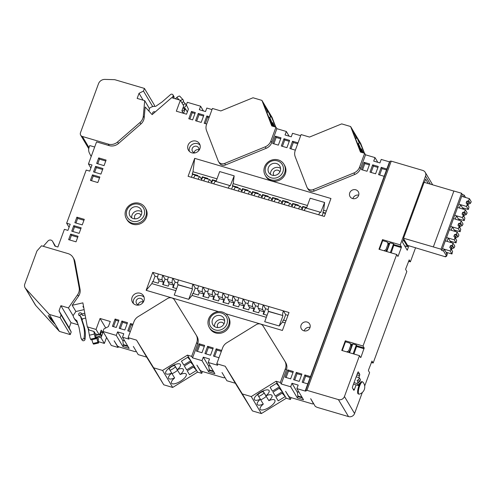 <?xml version="1.0" encoding="UTF-8"?>
<svg xmlns="http://www.w3.org/2000/svg" width="496" height="496" viewBox="0 0 496 496"><rect width="100%" height="100%" fill="white"/><g stroke="black" fill="none" stroke-linecap="round" stroke-linejoin="round"><path stroke-width="0.74" d="M462.904 207.892A4.799 1.283 106.4 0 0 462.917 209.058M462.898 208.884L463.655 209.107M463.283 208.01L462.954 208.897M458.812 219.021A4.799 1.283 106.4 0 0 458.825 220.181M458.806 220.007L459.563 220.23M459.191 219.133L458.862 220.019M454.72 230.144A4.799 1.283 106.4 0 0 454.733 231.303M454.714 231.13L455.471 231.353M455.099 230.256L454.77 231.142M450.622 241.267A4.799 1.283 106.4 0 0 450.641 242.426M450.622 242.253L451.379 242.476M451.007 241.378L450.678 242.271M446.53 252.39A4.799 1.283 106.4 0 0 446.983 254.38A4.799 1.283 106.4 0 0 447.187 254.38L446.611 256.234A2.561 0.595 -159.8 0 0 446.574 256.048L443.548 250.97L444.211 249.172L450.145 250.951L451.949 253.983L446.04 252.241L444.236 249.215M446.53 253.375L447.287 253.599L446.574 256.048M446.915 252.501L446.586 253.394M470.518 202.759L470.22 203.565L469.371 202.132L467.728 202.796A2.238 0.595 -73.6 0 1 467.443 203.738A2.238 0.595 -73.6 0 1 467.257 204.197M467.672 205.158L468.1 205.58A2.238 0.595 106.4 0 1 467.883 205.635A2.238 0.595 106.4 0 1 467.666 204.848L467.319 204.271L466.519 206.46L458.806 204.16L457.591 207.458L459.37 207.979L460.579 204.681M466.37 203.23A2.238 0.595 -73.6 0 1 466.996 201.568L468.931 201.401L468.59 200.824L466.798 201.24L466.153 202.988L467.319 204.271M469.371 202.132A2.238 0.595 106.4 0 0 469.148 201.345A2.238 0.595 106.4 0 0 468.931 201.401M466.426 213.881L466.128 214.687L465.273 213.255L463.636 213.919A2.238 0.595 -73.6 0 1 463.351 214.861A2.238 0.595 -73.6 0 1 463.165 215.32M463.574 216.281L464.008 216.702A2.238 0.595 106.4 0 1 463.791 216.764A2.238 0.595 106.4 0 1 463.574 215.971L463.227 215.394L462.421 217.583L454.714 215.283L453.499 218.581L455.272 219.102L456.487 215.803M462.278 214.353A2.238 0.595 -73.6 0 1 462.904 212.691L464.839 212.524L464.498 211.947L462.706 212.362L462.061 214.111L463.227 215.394M465.273 213.255A2.238 0.595 106.4 0 0 465.056 212.468A2.238 0.595 106.4 0 0 464.839 212.524M462.334 225.004L462.036 225.81L461.181 224.378L459.544 225.041A2.238 0.595 -73.6 0 1 459.259 225.984A2.238 0.595 -73.6 0 1 459.073 226.443M459.482 227.404L459.916 227.825A2.238 0.595 106.4 0 1 459.699 227.887A2.238 0.595 106.4 0 1 459.482 227.094L459.135 226.517L458.329 228.706L450.622 226.405L449.407 229.704L451.18 230.225L452.395 226.926M458.186 225.475A2.238 0.595 -73.6 0 1 458.812 223.814L460.747 223.646L460.406 223.076L458.614 223.485L457.969 225.234L459.135 226.517M461.181 224.378A2.238 0.595 106.4 0 0 460.964 223.591A2.238 0.595 106.4 0 0 460.747 223.646M458.242 236.133L457.944 236.933L457.089 235.507L455.452 236.164A2.238 0.595 -73.6 0 1 455.167 237.107A2.238 0.595 -73.6 0 1 454.975 237.565M455.39 238.526L455.824 238.948A2.238 0.595 106.4 0 1 455.607 239.01A2.238 0.595 106.4 0 1 455.39 238.216L455.043 237.64L454.237 239.828L446.53 237.528L445.315 240.827L447.088 241.347L448.303 238.049M454.094 236.598A2.238 0.595 -73.6 0 1 454.714 234.937L456.655 234.775L456.314 234.199L454.522 234.608L453.877 236.356L455.043 237.64M457.089 235.507A2.238 0.595 106.4 0 0 456.872 234.713A2.238 0.595 106.4 0 0 456.655 234.775M454.144 247.256L453.852 248.056L452.997 246.63L451.354 247.287A2.238 0.595 -73.6 0 1 451.075 248.229A2.238 0.595 -73.6 0 1 450.883 248.694M451.298 249.649L451.732 250.071A2.238 0.595 106.4 0 1 451.515 250.133A2.238 0.595 106.4 0 1 451.292 249.339L450.951 248.763L450.145 250.951M450.002 247.721A2.238 0.595 -73.6 0 1 450.622 246.059L452.563 245.898L452.222 245.322L450.43 245.731L449.785 247.485L450.951 248.763M452.997 246.63A2.238 0.595 106.4 0 0 452.78 245.836A2.238 0.595 106.4 0 0 452.563 245.898M451.54 249.891L452.061 248.471L453.852 248.056M451.732 250.071L452.581 251.503L451.949 253.983M455.824 238.948L456.673 240.38L456.041 242.86L454.237 239.828M455.632 238.768L456.153 237.348L457.944 236.933M459.916 227.825L460.765 229.257L460.133 231.737L458.329 228.706M459.724 227.639L460.245 226.226L462.036 225.81M464.008 216.702L464.864 218.135L464.231 220.615L462.421 217.583M463.816 216.516L464.337 215.103L466.128 214.687M468.1 205.58L468.956 207.012L468.323 209.492L466.519 206.46M467.908 205.394L468.429 203.974L470.22 203.565M452.061 248.471L451.354 247.287M450.622 246.059L450.43 245.731M456.153 237.348L455.452 236.164M454.714 234.937L454.522 234.608M460.245 226.226L459.544 225.041M458.812 223.814L458.614 223.485M464.337 215.103L463.636 213.919M462.904 212.691L462.706 212.362M468.429 203.974L467.728 202.796M466.996 201.568L466.798 201.24M458.843 204.166L462.346 194.537L461.596 193.273L441.025 249.184L441.775 250.449L442.438 248.651L444.211 249.172M442.469 248.663L445.315 240.827M446.561 237.541L449.407 229.704M450.659 226.412L453.499 218.581M454.751 215.289L457.591 207.458M453.524 218.618L455.272 219.102M449.432 229.741L451.18 230.225M445.34 240.864L447.088 241.347M441.775 250.449L443.548 250.97M461.689 196.335L463.462 196.856L464.12 195.058L462.346 194.537M461.708 196.373L463.462 196.856M457.616 207.495L459.37 207.979M459.389 208.016L465.304 209.758L467.108 212.79L466.68 213.956M464.231 220.615L458.316 218.872L456.512 215.841M455.297 219.139L461.212 220.881L463.016 223.913L462.588 225.079M460.133 231.737L454.224 229.995L452.42 226.963M451.205 230.268L457.12 232.004L458.924 235.036L458.49 236.208M456.041 242.86L450.132 241.118L448.328 238.086M447.113 241.391L453.022 243.133L454.832 246.159L454.398 247.33M463.481 196.893L469.396 198.636L471.2 201.667L470.772 202.833M468.323 209.492L462.408 207.75L460.604 204.718M465.583 197.513L464.12 195.058M453.883 191.084L424.117 182.311L403.546 238.223L441.025 249.184M461.596 193.273L453.908 191.01L433.337 246.921M408.902 245.768L407.259 250.238L402.454 242.178L403.769 238.601L403.546 238.223M403.676 238.855L407.557 245.371L445.594 256.86L445.247 256.277A2.561 0.595 -159.8 0 0 446.611 256.234M465.304 209.758L464.498 211.947M272.174 122.989L272.831 122.723A8.637 0.484 -112.3 0 1 273.563 125.432A8.637 0.484 -112.3 0 1 269.942 117.862A8.637 0.484 -112.3 0 1 270.667 120.578A8.637 0.484 -112.3 0 1 266.947 112.766A8.637 0.484 -112.3 0 1 264.126 104.594A8.637 0.484 -112.3 0 1 267.741 112.158A8.637 0.484 -112.3 0 1 267.015 109.449A8.637 0.484 -112.3 0 1 270.636 117.019A8.637 0.484 -112.3 0 1 269.911 114.309A8.637 0.484 -112.3 0 1 272.143 118.618A8.637 0.484 -112.3 0 1 275.54 127.05M269.285 118.135L269.942 117.862M269.061 117.664L270.636 117.019M274.573 126.765A8.637 0.484 -112.3 0 1 272.831 122.723M266.848 112.524L267.741 112.158M263.345 391.561A8.637 3.05 -31.7 0 1 263.271 391.623C261.001 392.094 259.154 393.235 257.715 395.045M260.412 399.224A8.637 3.05 -31.7 0 1 254.398 399.627A8.637 3.05 -31.7 0 1 260.133 392.485A8.637 3.05 -31.7 0 1 269.086 390.538A8.637 3.05 -31.7 0 1 265.968 395.802A8.637 3.05 -31.7 0 1 271.975 395.399A8.637 3.05 -31.7 0 1 268.857 400.656A8.637 3.05 -31.7 0 1 274.871 400.253A8.637 3.05 -31.7 0 1 269.136 407.39A8.637 3.05 -31.7 0 1 260.183 409.336A8.637 3.05 -31.7 0 1 263.308 404.079A8.637 3.05 -31.7 0 1 257.294 404.482A8.637 3.05 -31.7 0 1 260.412 399.224L257.443 394.425M263.308 404.079L260.338 399.28M169.043 368.919C170.475 367.108 172.329 365.967 174.598 365.496A8.637 3.05 -31.7 0 0 174.666 365.434M171.74 373.097A8.637 3.05 -31.7 0 1 165.726 373.5A8.637 3.05 -31.7 0 1 171.461 366.364A8.637 3.05 -31.7 0 1 180.414 364.417A8.637 3.05 -31.7 0 1 177.289 369.675A8.637 3.05 -31.7 0 1 183.303 369.272A8.637 3.05 -31.7 0 1 180.184 374.53A8.637 3.05 -31.7 0 1 186.198 374.127A8.637 3.05 -31.7 0 1 180.463 381.269A8.637 3.05 -31.7 0 1 171.511 383.216A8.637 3.05 -31.7 0 1 174.629 377.952A8.637 3.05 -31.7 0 1 168.621 378.355A8.637 3.05 -31.7 0 1 171.74 373.097L168.77 368.299M174.629 377.952L171.666 373.159M177.289 369.675L174.313 364.858M264.095 392.962A5.599 1.978 -31.7 0 1 258.658 396.385M266.234 396.416A8.637 3.05 -31.7 0 1 260.698 399.863M268.857 400.656L263.271 391.623M265.968 395.802L262.985 390.984M176.626 288.629L172.695 287.469L173.557 285.138L169.124 283.83L167.822 281.641A3.838 1.023 -73.6 0 1 168.417 276.973L172.85 278.281A3.838 1.023 106.4 0 0 172.255 282.949L173.557 285.138M218.488 311.631L146.14 290.315L151.844 283.594L152.594 281.548L158.212 283.204L159.073 280.866L163.506 282.174L162.645 284.512L168.262 286.167L169.124 283.83M151.844 283.594L175.869 290.668M268.46 311.494L268.317 311.252A3.838 1.023 -73.6 0 1 268.913 306.584L283.396 310.849A3.838 1.023 106.4 0 0 282.801 315.518L268.46 311.494L264.703 321.712L279.186 325.977L282.491 322.084L283.241 320.038L285.944 320.838M282.491 322.084L285.194 322.877M267.071 315.276L263.14 314.117L264.002 311.786L259.569 310.477L258.267 308.289A3.838 1.023 -73.6 0 1 258.862 303.62L263.295 304.928A3.838 1.023 106.4 0 0 262.7 309.597L264.002 311.786M178.014 284.847L177.872 284.605A3.838 1.023 -73.6 0 1 178.461 279.936L192.95 284.202A3.838 1.023 106.4 0 0 192.355 288.87L178.014 284.847L174.257 295.064L188.74 299.33L192.045 295.436L192.795 293.39L198.412 295.046L199.268 292.708L203.701 294.016L202.845 296.354L208.463 298.009L209.318 295.672L213.751 296.98L212.896 299.311L218.513 300.967L219.368 298.635L223.801 299.937L222.946 302.275L228.563 303.93L229.419 301.593L233.852 302.901L232.996 305.238L238.607 306.888L239.469 304.556L243.902 305.858L243.046 308.196L248.657 309.851L249.519 307.514L253.952 308.822L253.09 311.159L258.707 312.815L259.569 310.477M192.045 295.436L266.315 317.316M230.063 185.634L215.58 181.369A3.838 1.023 106.4 0 0 213.807 183.886L228.29 188.151A3.838 1.023 -73.6 0 1 230.063 185.634A3.838 1.023 -73.6 0 1 230.268 185.814L234.174 175.838L219.691 171.573L216.039 181.505M197.625 176.08L197.848 175.472L192.231 173.817L192.987 171.777L217.012 178.851M199.919 176.756L195.486 175.448A3.838 1.023 106.4 0 0 193.707 177.965L198.14 179.267A3.838 1.023 -73.6 0 1 199.919 176.756A3.838 1.023 -73.6 0 1 200.124 176.929L201.426 179.118L202.281 176.781L202.573 177.264L207.768 178.796M207.675 179.037L207.898 178.436L202.281 176.781M209.969 179.713L205.53 178.405A3.838 1.023 106.4 0 0 203.757 180.922L208.19 182.23A3.838 1.023 -73.6 0 1 209.969 179.713A3.838 1.023 -73.6 0 1 210.174 179.893L211.476 182.075L212.331 179.738L212.623 180.228L216.126 181.257M216.262 180.897L212.331 179.738M325.581 213.106L322.877 212.313L323.634 210.267L326.331 211.06M237.826 187.922L238.049 187.314L232.432 185.665L233.182 183.619L307.458 205.505M240.114 188.598L235.681 187.29A3.838 1.023 106.4 0 0 233.901 189.807L238.334 191.109A3.838 1.023 -73.6 0 1 240.114 188.598A3.838 1.023 -73.6 0 1 240.318 188.771L241.62 190.96L242.482 188.623L242.773 189.106L247.963 190.638M247.876 190.879L248.099 190.278L242.482 188.623M250.164 191.555L245.731 190.253A3.838 1.023 106.4 0 0 243.951 192.764L248.384 194.072A3.838 1.023 -73.6 0 1 250.164 191.555A3.838 1.023 -73.6 0 1 250.368 191.735L251.67 193.917L252.532 191.586L252.817 192.07L258.013 193.601M257.926 193.843L258.149 193.242L252.532 191.586M260.214 194.519L255.781 193.211A3.838 1.023 106.4 0 0 254.002 195.728L258.435 197.036A3.838 1.023 -73.6 0 1 260.214 194.519A3.838 1.023 -73.6 0 1 260.419 194.692L261.721 196.881L262.582 194.544L262.868 195.033L268.063 196.559M267.976 196.807L268.2 196.199L262.582 194.544M270.264 197.476L265.831 196.174A3.838 1.023 106.4 0 0 264.052 198.685L268.485 199.993A3.838 1.023 -73.6 0 1 270.264 197.476A3.838 1.023 -73.6 0 1 270.469 197.656L271.771 199.845L272.633 197.507L272.918 197.991L278.113 199.522M278.027 199.764L278.244 199.163L272.633 197.507M280.314 200.44L275.881 199.132A3.838 1.023 106.4 0 0 274.102 201.649L278.535 202.957A3.838 1.023 -73.6 0 1 280.314 200.44A3.838 1.023 -73.6 0 1 280.519 200.62L281.821 202.802L282.683 200.465L282.968 200.954L288.164 202.486M288.077 202.728L288.294 202.12L282.683 200.465M290.365 203.403L285.932 202.095A3.838 1.023 106.4 0 0 284.152 204.612L288.585 205.914A3.838 1.023 -73.6 0 1 290.365 203.403A3.838 1.023 -73.6 0 1 290.569 203.577L291.871 205.766L292.727 203.428L293.018 203.912L298.214 205.443M298.121 205.685L298.344 205.084L292.727 203.428M300.415 206.361L295.982 205.053A3.838 1.023 106.4 0 0 294.202 207.57L298.635 208.878A3.838 1.023 -73.6 0 1 300.415 206.361A3.838 1.023 -73.6 0 1 300.619 206.541L301.921 208.723L302.777 206.392L303.068 206.875L306.571 207.905M306.708 207.545L302.777 206.392M298.635 208.878L318.736 214.799A3.838 1.023 -73.6 0 1 320.515 212.282A3.838 1.023 -73.6 0 1 320.72 212.462L324.62 202.486L310.136 198.22L306.485 208.153M323.634 210.267L324.62 202.486M318.736 214.799L324.353 216.454L330.956 198.499L194.692 158.354L192.987 171.777M233.182 183.619L234.174 175.838M225.637 313.732L282.404 330.46L289.013 312.505L283.396 310.849L285.677 314.687L287.959 315.357M159.073 280.866L157.771 278.684A3.838 1.023 -73.6 0 1 158.367 274.015L162.8 275.317A3.838 1.023 106.4 0 0 162.204 279.986L163.506 282.174M199.268 292.708L197.966 290.526A3.838 1.023 -73.6 0 1 198.561 285.857L202.994 287.165A3.838 1.023 106.4 0 0 202.405 291.834L203.701 294.016M209.318 295.672L208.016 293.489A3.838 1.023 -73.6 0 1 208.611 288.821L213.044 290.123A3.838 1.023 106.4 0 0 212.449 294.791L213.751 296.98M219.368 298.635L218.066 296.447A3.838 1.023 -73.6 0 1 218.662 291.778L223.095 293.086A3.838 1.023 106.4 0 0 222.499 297.755L223.801 299.937M229.419 301.593L228.117 299.41A3.838 1.023 -73.6 0 1 228.712 294.742L233.145 296.044A3.838 1.023 106.4 0 0 232.55 300.712L233.852 302.901M239.469 304.556L238.167 302.368A3.838 1.023 -73.6 0 1 238.762 297.699L243.195 299.007A3.838 1.023 106.4 0 0 242.6 303.676L243.902 305.858M249.519 307.514L248.217 305.331A3.838 1.023 -73.6 0 1 248.812 300.663L253.245 301.965A3.838 1.023 106.4 0 0 252.65 306.64L253.952 308.822M126.449 218.817L127.088 219.883A10.875 10.168 -30.8 0 0 141.633 223.057A10.875 10.168 -30.8 0 0 145.768 208.754L145.13 207.688A10.875 10.168 -30.8 0 0 134.937 202.988A10.875 10.168 -30.8 0 0 125.742 210.292A10.875 10.168 -30.8 0 0 126.449 218.817A10.875 10.168 -30.8 0 0 140.994 221.985A10.875 10.168 -30.8 0 0 145.13 207.688M301.078 325.122A4.799 4.489 -30.8 0 0 301.388 328.879A4.799 4.489 -30.8 0 0 307.805 330.28A4.799 4.489 -30.8 0 0 309.634 323.975A4.799 4.489 -30.8 0 0 305.133 321.898A4.799 4.489 -30.8 0 0 301.078 325.122M132.091 297.34A6.398 5.983 -30.8 0 0 132.506 302.355A6.398 5.983 -30.8 0 0 141.062 304.222A6.398 5.983 -30.8 0 0 143.499 295.808A6.398 5.983 -30.8 0 0 137.504 293.043A6.398 5.983 -30.8 0 0 132.091 297.34M209.312 327.521L209.944 328.594A10.875 10.168 -30.8 0 0 224.49 331.768A10.875 10.168 -30.8 0 0 228.625 317.465L227.993 316.398A10.875 10.168 -30.8 0 0 217.8 311.699A10.875 10.168 -30.8 0 0 208.599 318.996A10.875 10.168 -30.8 0 0 209.312 327.521A10.875 10.168 -30.8 0 0 223.857 330.696A10.875 10.168 -30.8 0 0 227.993 316.398M188.058 145.235A6.398 5.983 -30.8 0 0 188.474 150.245A6.398 5.983 -30.8 0 0 197.03 152.111A6.398 5.983 -30.8 0 0 199.46 143.704A6.398 5.983 -30.8 0 0 193.465 140.938A6.398 5.983 -30.8 0 0 188.058 145.235M349.736 192.87A4.799 4.489 -30.8 0 0 350.052 196.627A4.799 4.489 -30.8 0 0 356.469 198.028A4.799 4.489 -30.8 0 0 358.292 191.716A4.799 4.489 -30.8 0 0 353.797 189.646A4.799 4.489 -30.8 0 0 349.736 192.87M265.273 175.417L265.912 176.489A10.875 10.168 -30.8 0 0 280.457 179.657A10.875 10.168 -30.8 0 0 284.592 165.36L283.954 164.288A10.875 10.168 -30.8 0 0 273.761 159.594A10.875 10.168 -30.8 0 0 264.566 166.892A10.875 10.168 -30.8 0 0 265.273 175.417A10.875 10.168 -30.8 0 0 279.818 178.591A10.875 10.168 -30.8 0 0 283.954 164.288M55.515 246.301L52.52 241.273A2.877 2.691 -30.8 0 1 52.613 241.447L54.938 246.128L57.896 247.002L64.393 229.338L67.94 230.386L70.196 224.254L66.65 223.206L86.199 170.072L89.745 171.12L92.002 164.988L88.455 163.94L96.565 141.899L109.182 145.613A9.591 8.971 -30.8 0 0 118.47 143.499L117.577 141.992A9.591 8.971 -30.8 0 1 108.283 144.113L82.367 136.474L89.001 147.61M52.52 241.273A2.877 2.691 -30.8 0 0 47.945 241.037L43.288 246.307M136.257 351.329L133.337 346.425L138.223 354.634L146.649 357.114L136.524 340.12L128.098 337.633L128.997 339.14L122.493 337.224L123.783 333.721L117.577 331.892L116.287 335.395L102.988 331.477L103.943 328.879L108.376 326.628L110.267 321.489L100.068 318.482L96.038 329.431L87.321 326.864L82.882 302.858L72.199 305.288L78.504 296.217A9.591 8.971 -30.8 0 0 80.061 289.311L74.964 261.739A9.591 8.971 -30.8 0 0 73.916 258.949L73.024 257.443A9.591 8.971 -30.8 0 0 68.002 253.592L41.521 245.787L36.983 250.926L24.8 284.034A4.799 4.489 -30.8 0 0 25.11 287.798A4.799 4.489 -30.8 0 0 25.618 288.48L49.327 314.427L60.115 317.607L61.082 314.979L59.012 310.812L60.896 305.697L68.429 307.923L77.605 294.717A9.591 8.971 -30.8 0 0 79.168 287.804L74.071 260.233A9.591 8.971 -30.8 0 0 73.024 257.443M133.002 324.303L130.473 323.559L127.788 330.857L130.318 331.601M224.93 377.456L222.01 372.552L226.901 380.761L235.321 383.241L225.196 366.24L216.771 363.76L217.67 365.267L208.208 362.477L209.498 358.974L203.292 357.145L202.002 360.654L192.547 357.864L197.65 343.995A9.591 8.971 -30.8 0 0 197.024 336.474L196.125 334.967A9.591 8.971 -30.8 0 0 196.056 334.843L174.437 299.906A5.115 4.786 -30.8 0 0 167.561 298.524L138.117 316.653A9.591 8.971 -30.8 0 0 133.976 321.675L128.098 337.633M307.793 383.892L310.477 376.594L304.86 374.939L302.176 382.236L307.793 383.892L305.164 391.046L296.887 388.604L298.177 385.101L291.964 383.272L290.681 386.775L281.22 383.991L286.322 370.121A9.591 8.971 -30.8 0 0 285.696 362.595L284.803 361.094A9.591 8.971 -30.8 0 0 284.729 360.97L263.109 326.033A5.115 4.786 -30.8 0 0 256.24 324.644L226.79 342.779A9.591 8.971 -30.8 0 0 222.648 347.795L216.771 363.76M310.477 376.594L389.484 161.863L381.207 159.427L379.917 162.93L373.711 161.101L375.001 157.598L365.54 154.808L360.437 168.677L359.544 167.177L364.647 153.301L360.449 152.067L350.604 126.517L341.694 123.888L309.516 137.063L301.097 134.577L295.219 150.542A9.591 8.971 -30.8 0 0 295.225 156.786L306.875 187.023A5.115 4.786 -30.8 0 0 307.204 187.705A5.115 4.786 -30.8 0 0 313.323 189.565L353.902 172.949A9.591 8.971 -30.8 0 0 359.544 167.177M386.849 169.018L381.238 167.363L378.547 174.66L384.164 176.316M307.204 187.705L308.103 189.212A5.115 4.786 -30.8 0 0 314.222 191.065L354.801 174.456A9.591 8.971 -30.8 0 0 360.437 168.677M300.681 135.699L292.535 133.3L291.245 136.803L285.039 134.974L286.328 131.471L276.867 128.681L271.765 142.557L270.866 141.05L275.968 127.181L271.771 125.941L261.931 100.39L253.022 97.768L220.844 110.937L212.424 108.457L206.547 124.422A9.591 8.971 -30.8 0 0 206.553 130.659L218.197 160.896A5.115 4.786 -30.8 0 0 218.531 161.584A5.115 4.786 -30.8 0 0 224.651 163.438L265.23 146.822A9.591 8.971 -30.8 0 0 270.866 141.05M218.531 161.584L219.43 163.085A5.115 4.786 -30.8 0 0 225.544 164.945L266.129 148.329A9.591 8.971 -30.8 0 0 271.765 142.557M209.38 116.727L206.844 115.983L204.16 123.281L206.696 124.025M212.009 109.573L206.813 108.047L205.524 111.55L199.318 109.721L200.607 106.218L187.308 102.294L186.353 104.898L188.424 109.064L186.533 114.204L176.334 111.197L180.364 100.248L171.641 97.681L152.136 114.632L145.161 107L144.206 117.645L143.307 116.138L144.696 100.638L137.156 98.413L139.041 93.304L143.474 91.053L144.441 88.424L114.731 79.676L104.947 79.403A6.398 5.983 -30.8 0 0 98.487 83.756L80.488 132.686A3.199 2.988 -30.8 0 0 82.367 136.474M118.47 143.499L140.876 124.031A9.591 8.971 -30.8 0 0 144.206 117.645M191.475 111.451L188.79 118.749L192.634 119.883L195.319 112.586L191.475 111.451L192.225 112.716L194.971 113.522M198.27 113.454L195.585 120.751L201.202 122.407L203.887 115.109L198.27 113.454L199.026 114.719L203.546 116.052M275.416 136.183L272.732 143.48L278.349 145.136L281.034 137.838L275.416 136.183L276.173 137.448L280.686 138.781M283.991 138.713L281.306 146.01L286.924 147.665L289.608 140.362L283.991 138.713L284.741 139.971L289.261 141.304M298.053 142.854L292.559 141.236L289.875 148.533L295.368 150.152M364.095 162.31L361.404 169.607L367.021 171.263L369.706 163.965L364.095 162.31L364.845 163.575L369.365 164.901M372.663 164.833L369.979 172.137L375.596 173.786L378.281 166.489L372.663 164.833L373.414 166.098L377.933 167.431M296.292 372.409L293.607 379.713L299.218 381.368L301.909 374.065L296.292 372.409L297.042 373.674L301.562 375.007M287.717 369.886L285.033 377.183L290.65 378.839L293.334 371.541L287.717 369.886L288.474 371.151L292.987 372.477M221.681 350.43L216.188 348.812L213.503 356.109L218.99 357.728M207.619 346.289L204.929 353.586L210.546 355.241L213.23 347.944L207.619 346.289L208.37 347.547L212.889 348.88M199.045 343.759L196.36 351.063L201.977 352.712L204.662 345.414L199.045 343.759L199.795 345.024L204.315 346.357M121.898 321.03L119.214 328.333L124.831 329.983L127.515 322.685L121.898 321.03L122.648 322.295L127.168 323.628M115.103 319.027L112.418 326.331L116.256 327.459L118.941 320.162L115.103 319.027L115.853 320.292L118.6 321.098M96.664 163.451L104.055 165.627L106.094 160.078L98.704 157.902L96.664 163.451M93.546 171.914L100.936 174.09L102.982 168.547L95.592 166.365L93.546 171.914M90.433 180.383L97.824 182.559L99.863 177.01L92.473 174.834L90.433 180.383M74.859 222.716L82.249 224.893L84.289 219.344L76.899 217.167L74.859 222.716M71.74 231.179L79.131 233.356L81.17 227.813L73.786 225.63L71.74 231.179M68.628 239.649L76.018 241.825L78.058 236.276L70.668 234.1L68.628 239.649M194.692 158.354L188.089 176.309L193.707 177.965M288.585 205.914L294.202 207.57M278.535 202.957L284.152 204.612M268.485 199.993L274.102 201.649M258.435 197.036L264.052 198.685M248.384 194.072L254.002 195.728M238.334 191.109L243.951 192.764M228.29 188.151L233.901 189.807M208.19 182.23L213.807 183.886M198.14 179.267L203.757 180.922M146.14 290.315L152.749 272.36L158.367 274.015M163.066 284.636L165.081 279.155L162.8 275.317L168.417 276.973M173.116 287.593L175.131 282.119L172.85 278.281L178.461 279.936M193.217 293.514L195.232 288.04L192.95 284.202L198.561 285.857M203.267 296.478L205.282 290.997L202.994 287.165L208.611 288.821M213.317 299.441L215.332 293.961L213.044 290.123L218.662 291.778M223.367 302.399L225.382 296.924L223.095 293.086L228.712 294.742M233.418 305.362L235.433 299.882L233.145 296.044L238.762 297.699M243.468 308.32L245.483 302.845L243.195 299.007L248.812 300.663M253.518 311.283L255.533 305.803L253.245 301.965L258.862 303.62M263.562 314.241L265.583 308.766L263.295 304.928L268.913 306.584M365.54 154.808L364.647 153.301M375.001 157.598L377.803 162.304M389.819 161.851L389.484 161.863M383.216 240.802L382.515 239.63L378.975 249.265L396.707 254.491L397.866 256.432L398.195 256.041L401.307 247.578L401.407 246.797L400.253 244.857L425.549 176.099A4.799 4.489 -30.8 0 0 425.233 172.341A4.799 4.489 -30.8 0 0 422.728 170.413L391.245 161.138L390.061 161.194L305.734 390.371L306.925 390.321L338.402 399.596A4.799 4.489 -30.8 0 0 344.447 396.521L359.488 355.651L360.642 357.591L360.976 357.201L364.188 347.956L363.029 346.016L345.297 340.789L345.997 341.961M276.867 128.681L275.968 127.181M286.328 131.471L289.131 136.177M200.607 106.218L203.416 110.924M379.483 249.407L383.916 250.716L385.931 249.693L388.077 243.852L387.134 241.955L382.701 240.653L379.483 249.414M359.488 355.651L341.75 350.424L345.297 340.789M342.259 350.573L346.692 351.875L348.707 350.852L350.858 345.011L349.916 343.12L345.483 341.812L342.259 350.573M386.781 251.565L390.011 242.798L393.557 243.846L394.022 244.621L401.407 246.797M400.253 244.857L382.515 239.63M349.562 352.724L352.792 343.957L356.339 345.005L356.798 345.78L364.188 347.956M371.919 361.051L373.159 363.016L371.299 362.464M372 361.069L368.553 369.929L368.454 370.704L369.613 372.651L364.69 386.018M409.144 259.885L410.378 261.851L408.518 261.305M409.219 259.91L405.771 268.764L405.672 269.545L406.832 271.486L373.159 363.016M338.402 399.596L348.527 416.597L317.049 407.321L315.282 406.398L310.682 398.679L313.509 403.837L312.325 403.887L290.749 397.525L288.982 396.608L285.56 391.276L290.445 399.485L286.254 398.245L285.237 396.546L278.213 400.873L275.9 396.986L282.925 392.658L285.237 396.546L282.131 393.148M305.164 391.046L306.113 391.003L305.734 390.371M296.887 388.604L303.54 399.776L297.333 397.947L290.681 386.775M281.22 383.991L280.321 382.484L276.123 381.25L282.925 392.658M364.486 153.258L360.728 143.511L350.604 126.517M275.813 127.131L272.056 117.385L261.931 100.39M82.038 319.901L82.844 318.748M25.11 287.798L35.241 304.792A4.799 4.489 -30.8 0 0 35.749 305.48L59.452 331.427L70.24 334.602L71.207 331.979L69.136 327.806L71.021 322.698L78.176 324.806M202.455 371.516L201.773 373.358L197.575 372.118L172.695 387.444L163.785 384.815L146.649 357.114M291.127 397.637L290.445 399.485M235.321 383.241L252.464 410.942L261.373 413.565L286.254 398.245M102.988 331.477L111.315 345.464L118.116 347.467L114.123 340.764L117.546 346.096L119.313 347.02L134.974 351.633L136.164 351.583M122.493 337.224L129.146 348.397L122.94 346.568L116.287 335.395M208.208 362.477L214.867 373.649L208.661 371.82L202.002 360.654M192.547 357.864L191.648 356.357L187.451 355.124L197.575 372.118M224.837 377.71L223.653 377.76L202.07 371.405L200.303 370.481L196.887 365.149L201.773 373.358M140.876 124.031L139.977 122.524A9.591 8.971 -30.8 0 0 143.307 116.138M139.977 122.524L117.577 141.992M136.524 340.12L153.661 367.821L162.57 370.444L187.451 355.124M197.65 343.995L196.751 342.488L191.648 356.357M196.751 342.488A9.591 8.971 -30.8 0 0 196.125 334.967M180.364 100.248L183.718 105.884L181.889 110.85L183.328 113.262M183.594 113.336L185.337 108.605L187.352 111.978M72.199 305.288L75.907 311.507L84.134 309.628M83.526 306.348L82.925 306.485L83.836 308.028M87.321 326.864L89.23 330.069L93.992 331.471L95.443 333.901L99.398 335.067L101.221 330.1L102.839 332.822L101.451 332.413L100.787 331.291M96.038 329.431L99.398 335.067M97.613 336.784L101.017 337.782L102.839 332.822M101.017 337.782L104.371 343.418L106.559 337.472M100.068 318.482L105.722 327.974M225.196 366.24L242.333 393.942L251.243 396.571L276.123 381.25M286.322 370.121L285.423 368.615L280.321 382.484M285.423 368.615A9.591 8.971 -30.8 0 0 284.803 361.094M363.029 346.016L396.707 254.491M306.925 390.321L391.245 161.138M348.527 416.597A4.799 4.489 -30.8 0 0 354.572 413.521L362.316 392.479M410.378 261.851L415.574 247.733M149.036 111.24L149.277 108.537A7.192 6.733 -30.8 0 1 155.564 106.435L161.987 102.033L170.581 94.562A1.6 1.494 -30.8 0 1 173.023 96.212L173.953 97.762A1.6 1.494 -30.8 0 0 173.891 96.41L172.961 94.854M144.696 100.638L149.358 108.463M139.041 93.304L143.133 100.173M143.474 91.053L152.731 106.597M154.213 106.373L154.566 105.425L144.441 88.424M54.703 323.857L50.263 319.002L48.174 315.444L52.675 320.459L54.703 323.857M49.327 314.427L59.452 331.427M60.115 317.607L70.24 334.602M61.082 314.979L71.207 331.979M59.012 310.812L69.136 327.806M60.896 305.697L71.021 322.698M68.429 307.923L73.21 315.94M76.353 321.216L77.81 323.665M77.209 321.811A7.192 6.733 -30.8 0 1 74.915 319.554L73.991 317.998A7.192 6.733 -30.8 0 1 73.141 315.487L75.907 311.507M143.784 352.117L152.129 365.713L143.784 352.117M153.661 367.821L163.785 384.815M162.57 370.444L172.695 387.444M232.457 378.243L240.802 391.84L232.457 378.243M242.333 393.942L252.464 410.942M251.243 396.571L261.373 413.565M379.651 174.983L381.988 168.621L386.508 169.954M381.238 167.363L381.988 168.621M371.076 172.459L373.414 166.098M362.502 169.93L364.845 163.575M290.972 148.856L293.316 142.501L297.705 143.79M292.559 141.236L293.316 142.501M282.404 146.332L284.741 139.971M273.829 143.809L276.173 137.448M205.257 123.603L207.595 117.242L209.033 117.664M206.844 115.983L207.595 117.242M196.683 121.08L199.026 114.719M189.887 119.077L192.225 112.716M304.86 374.939L305.617 376.197L310.13 377.53M305.617 376.197L303.273 382.559M297.042 373.674L294.705 380.035M288.474 371.151L286.13 377.512M216.188 348.812L216.938 350.077L221.334 351.366M216.938 350.077L214.601 356.432M208.37 347.547L206.032 353.908M199.795 345.024L197.458 351.385M130.473 323.559L131.223 324.818L132.661 325.246M131.223 324.818L128.886 331.179M122.648 322.295L120.311 328.656M115.853 320.292L113.516 326.653M97.762 163.773L99.454 159.16L105.747 161.014M99.454 159.16L98.704 157.902M94.649 172.236L96.342 167.629L102.635 169.483M96.342 167.629L95.592 166.365M91.531 180.705L93.229 176.099L99.516 177.952M93.229 176.099L92.473 174.834M75.956 223.039L77.649 218.432L83.942 220.28M77.649 218.432L76.899 217.167M72.844 231.502L74.536 226.895L80.829 228.749M74.536 226.895L73.786 225.63M69.725 239.971L71.424 235.364L70.668 234.1M71.424 235.364L77.711 237.218M391.177 252.861L394.022 244.621M356.798 345.78L353.958 354.02M356.339 345.005L353.109 353.772M393.557 243.846L390.333 252.613M348.576 352.439L349.401 352.017L351.552 346.177L350.858 345.011M351.552 346.177L349.916 343.12M349.401 352.017L348.707 350.852M385.801 251.274L386.626 250.858L388.771 245.018L387.134 241.955M386.626 250.858L385.931 249.693M388.771 245.018L388.077 243.852M209.238 370.252L208.661 371.82M208.63 366.11L203.292 357.145M210.403 366.16L208.587 365.626L209.368 370.475L213.745 371.764M123.516 344.999L122.94 346.568M122.915 340.857L117.577 331.892M124.688 340.907L122.872 340.374L123.256 344.565L123.653 345.222L128.024 346.512M297.91 396.378L297.333 397.947M299.076 392.286L297.259 391.753L298.04 396.602L302.417 397.891M297.309 392.237L291.964 383.272M69.08 227.286L66.65 223.206M90.886 168.02L88.455 163.94M302.027 397.234L297.65 395.944M213.348 371.107L208.977 369.818M127.633 345.855L123.256 344.565M118.445 346.568L118.116 347.467M192.231 173.817L192.522 174.307L191.425 177.289M320.515 212.282L306.032 208.016A3.838 1.023 106.4 0 0 304.253 210.533M153.016 281.672L155.031 276.198L157.641 276.966M152.749 272.36L155.031 276.198M322.877 212.313L323.169 212.796L325.45 213.466M323.169 212.796L322.071 215.779M303.068 206.875L301.971 209.858M293.018 203.912L291.921 206.9M282.968 200.954L281.871 203.937M272.918 197.991L271.82 200.979M262.868 195.033L261.77 198.016M252.817 192.07L251.72 195.058M242.773 189.106L241.67 192.095M232.432 185.665L232.723 186.149L237.913 187.68M232.723 186.149L231.626 189.131M212.623 180.228L211.525 183.21M202.573 177.264L201.475 180.253M192.522 174.307L197.718 175.832M283.662 320.162L285.677 314.687M279.186 325.977L282.943 315.76M265.583 308.766L268.187 309.535M255.533 305.803L258.137 306.571M245.483 302.845L248.087 303.614M235.433 299.882L238.037 300.65M225.382 296.924L227.986 297.687M215.332 293.961L217.936 294.729M205.282 290.997L207.886 291.766M195.232 288.04L197.842 288.808M188.74 299.33L192.498 289.112M175.131 282.119L177.742 282.887M165.081 279.155L167.691 279.924M98.537 341.701L104.371 343.418M81.747 318.996L85.703 318.097M279.242 388.294L282.348 391.691L275.323 396.013L273.005 392.131L280.029 387.804M276.346 383.433L279.453 386.83L272.428 391.158L270.115 387.271L277.14 382.949M194.252 366.538L187.228 370.859L189.54 374.747L196.565 370.419L193.459 367.021M190.569 362.167L193.669 365.564L186.645 369.892L184.332 366.005L191.357 361.677M187.674 357.306L190.78 360.71L183.756 365.031L181.437 361.15L188.461 356.822M94.68 147.027L89.739 145.576L89.131 147.219A7.992 7.477 -30.8 0 0 89.398 153.022L90.65 155.552L91.456 155.787M273.098 126.331L270.01 120.429L272.18 126.058M273.618 126.486L272.899 125.283L273.333 126.399M363.246 152.892A8.637 0.484 -112.3 0 1 361.51 148.843A8.637 0.484 -112.3 0 1 362.235 151.559A8.637 0.484 -112.3 0 1 358.614 143.989A8.637 0.484 -112.3 0 1 359.34 146.698A8.637 0.484 -112.3 0 1 355.62 138.892A8.637 0.484 -112.3 0 1 352.799 130.721A8.637 0.484 -112.3 0 1 356.419 138.285A8.637 0.484 -112.3 0 1 355.694 135.575A8.637 0.484 -112.3 0 1 359.309 143.146A8.637 0.484 -112.3 0 1 358.583 140.43A8.637 0.484 -112.3 0 1 360.815 144.745A8.637 0.484 -112.3 0 1 364.213 153.177M361.776 152.458L358.682 146.549L360.852 152.185M362.291 152.607L361.572 151.41L362.006 152.526M453.022 243.133L452.222 245.322M457.12 232.004L456.314 234.199M461.212 220.881L460.406 223.076M469.396 198.636L468.59 200.824M358.806 377.599L359.495 375.732A1.277 0.341 106.4 0 0 359.693 374.176L358.36 371.944A1.277 0.341 106.4 0 0 358.292 371.882A1.277 0.341 106.4 0 0 357.697 372.719L352.65 386.44A1.277 0.341 106.4 0 0 352.451 387.996L353.784 390.234A1.277 0.341 106.4 0 0 353.853 390.29A1.277 0.341 106.4 0 0 354.442 389.453L356.128 384.884M358.955 394.128L358.255 393.923A6.398 1.711 -73.6 0 1 358.422 387.308A6.398 1.711 -73.6 0 1 361.869 381.653L362.57 381.858A6.398 1.711 -73.6 0 1 362.805 382.013A7.353 7.353 0 0 1 359.234 394.128A6.398 1.711 -73.6 0 1 358.955 394.128A6.398 1.711 -73.6 0 1 358.614 393.83A6.398 1.711 -73.6 0 1 359.352 386.775A6.398 1.711 -73.6 0 1 362.57 381.858M428.296 183.545L425.655 179.118L424.446 182.41M463.543 208.084L463.214 208.977M459.451 219.207L459.122 220.1M455.359 230.33L455.03 231.223M451.261 241.453L450.932 242.346M447.169 252.576L446.84 253.468M445.774 256.37L445.594 256.86M403.738 238.96L403.422 239.822L407.514 246.686L407.954 245.489M404.637 245.842L407.514 246.686M129.592 211.023A6.398 5.983 -30.8 0 0 130.008 216.039A6.398 5.983 -30.8 0 0 138.564 217.905A6.398 5.983 -30.8 0 0 140.994 209.492A6.398 5.983 -30.8 0 0 134.999 206.727A6.398 5.983 -30.8 0 0 129.592 211.023M141.757 211.798A6.398 5.983 -30.8 0 0 132.023 215.103A6.398 5.983 -30.8 0 0 131.676 217.806M141.075 215.27A3.515 3.292 -30.8 0 0 134.683 215.884A3.515 3.292 -30.8 0 0 135.048 218.854M126.926 210.236A9.275 8.674 -30.8 0 0 137.088 221.359A9.275 8.674 -30.8 0 0 142.482 206.696A9.275 8.674 -30.8 0 0 126.926 210.236M310.05 327.41A4.799 4.489 -30.8 0 0 304.315 330.559A4.799 4.489 -30.8 0 0 304.209 330.888M144.082 297.172A6.398 5.983 -30.8 0 0 133.598 299.863A6.398 5.983 -30.8 0 0 133.43 303.515M142.55 303.025A3.515 3.292 -30.8 0 0 139.233 298.288A3.515 3.292 -30.8 0 0 139.308 304.959M142.922 301.94A3.515 3.292 -30.8 0 0 138.173 304.767M212.449 319.734A6.398 5.983 -30.8 0 0 212.865 324.75A6.398 5.983 -30.8 0 0 221.421 326.616A6.398 5.983 -30.8 0 0 223.857 318.203A6.398 5.983 -30.8 0 0 217.862 315.437A6.398 5.983 -30.8 0 0 212.449 319.734M224.62 320.509A6.398 5.983 -30.8 0 0 214.88 323.814A6.398 5.983 -30.8 0 0 214.532 326.517M223.932 323.975A3.515 3.292 -30.8 0 0 217.539 324.595A3.515 3.292 -30.8 0 0 217.911 327.565M209.789 318.947A9.275 8.674 -30.8 0 0 219.951 330.069A9.275 8.674 -30.8 0 0 225.345 315.406A9.275 8.674 -30.8 0 0 209.789 318.947M200.043 145.061A6.398 5.983 -30.8 0 0 189.559 147.758A6.398 5.983 -30.8 0 0 189.391 151.41M198.512 150.92A3.515 3.292 -30.8 0 0 195.195 146.177A3.515 3.292 -30.8 0 0 195.269 152.849M198.89 149.835A3.515 3.292 -30.8 0 0 194.141 152.663M358.713 195.151A4.799 4.489 -30.8 0 0 352.978 198.307A4.799 4.489 -30.8 0 0 352.873 198.636M268.417 167.623A6.398 5.983 -30.8 0 0 268.832 172.639A6.398 5.983 -30.8 0 0 277.388 174.505A6.398 5.983 -30.8 0 0 279.818 166.092A6.398 5.983 -30.8 0 0 273.823 163.333A6.398 5.983 -30.8 0 0 268.417 167.623M280.581 168.404A6.398 5.983 -30.8 0 0 270.841 171.703A6.398 5.983 -30.8 0 0 270.5 174.412M279.899 171.87A3.515 3.292 -30.8 0 0 273.507 172.49A3.515 3.292 -30.8 0 0 273.873 175.46M265.751 166.842A9.275 8.674 -30.8 0 0 275.912 177.965A9.275 8.674 -30.8 0 0 281.306 163.296A9.275 8.674 -30.8 0 0 265.751 166.842M354.039 382.664L357.188 383.594L357.938 381.554L357.083 380.327L358.583 379.8L359.34 377.754L356.19 376.83M358.348 382.23L359.743 381.74L360.493 379.7L359.34 377.754M353.505 384.115L358.348 385.535L359.098 383.495L357.938 381.554M357.188 383.594L358.348 385.535M358.583 379.8L359.743 381.74M155.167 111.997A1.6 1.494 -30.8 0 0 152.799 114.061M172.019 97.793A31.98 29.909 -30.8 0 0 173.023 96.212M173.643 98.27A31.98 29.909 -30.8 0 0 173.953 97.762M182.689 108.674L183.712 107.787L183.216 107.248M183.712 107.787L184.636 109.337L182.237 111.426M175.336 98.766L176.886 97.421A3.199 1.11 -42.4 0 1 179.825 96.236A3.199 1.11 -42.4 0 1 179.874 96.298M180.569 100.601A3.199 1.11 -42.4 0 1 183.061 99.777A3.199 1.11 -42.4 0 1 183.111 99.839L183.458 100.421A3.199 1.11 -42.4 0 1 182.057 103.094M183.117 104.873A3.199 1.11 -42.4 0 1 185.609 104.048A3.199 1.11 -42.4 0 1 185.653 104.117L186 104.699A3.199 1.11 -42.4 0 1 184.171 107.762L183.861 108.035M185.337 108.605L183.954 108.196M99.578 334.571L100.335 334.397L100.099 333.145M95.647 335.463L98.53 334.806M95.951 337.162L101.258 335.953L100.527 331.991M80.302 315.822L81.226 317.378L83.991 325.953A31.98 29.909 -30.8 0 1 84.977 339.586L84.053 338.03A31.98 29.909 -30.8 0 0 83.068 324.396L80.302 315.822A1.6 1.494 -30.8 0 1 79.403 313.032A1.6 1.494 -30.8 0 1 81.716 313.962L82.646 315.518L85.12 314.954M82.144 314.675A1.6 1.494 -30.8 0 0 79.54 315.747M73.991 317.998A7.192 6.733 -30.8 0 0 76.799 320.521L79.038 327.478L80.991 338.049A1.6 1.494 -30.8 0 0 81.17 338.52L82.094 340.07A1.6 1.494 -30.8 0 0 84.977 339.586M81.17 338.52A1.6 1.494 -30.8 0 0 84.053 338.03M100.335 334.397L101.258 335.953M91.977 339.667A3.199 0.372 77.2 0 0 93.068 343.418L93.415 344.001A3.199 0.372 77.2 0 0 93.583 344.156L98.537 343.021A3.199 0.372 77.2 0 0 98.4 340.876L97.867 337.974M88.096 328.166L89.398 335.209A3.199 0.372 77.2 0 0 90.526 339.14L90.873 339.723A3.199 0.372 77.2 0 0 91.035 339.878L95.988 338.749A3.199 0.372 77.2 0 0 95.858 336.604L95.319 333.696M96.652 337.001L96.9 338.353A3.199 0.372 77.2 0 0 98.022 342.29L98.369 342.872A3.199 0.372 77.2 0 0 98.537 343.021M93.862 331.433L94.352 334.081A3.199 0.372 77.2 0 0 95.48 338.012L95.827 338.594A3.199 0.372 77.2 0 0 95.988 338.749M98.041 338.911L98.506 339.047L97.21 336.871M91.202 156.476L90.65 155.552M360.995 150.437L360.288 150.728M272.323 124.31L271.616 124.601M81.716 313.962L84.804 313.261M360.852 149.116L361.51 148.843M357.74 143.784L359.309 143.146M355.527 138.651L356.419 138.285M357.957 144.262L358.614 143.989M175.423 366.835A5.599 1.978 -31.7 0 1 169.979 370.258M177.562 370.295A8.637 3.05 -31.7 0 1 172.025 373.736M180.184 374.53L174.598 365.496M177.872 284.605L192.355 288.87M268.317 311.252L282.801 315.518M157.771 278.684L162.204 279.986M167.822 281.641L172.255 282.949M197.966 290.526L202.405 291.834M208.016 293.489L212.449 294.791M218.066 296.447L222.499 297.755M228.117 299.41L232.55 300.712M238.167 302.368L242.6 303.676M248.217 305.331L252.65 306.64M258.267 308.289L262.7 309.597M387.593 242.73L389.794 243.375M388.114 243.685L389.527 244.106M350.889 344.85L352.309 345.266M350.374 343.889L352.575 344.54M52.613 241.447L55.502 246.295M425.549 176.099L430.342 184.146M25.618 288.48L35.749 305.48M78.504 296.217L77.605 294.717M344.447 396.521L354.572 413.521M354.801 174.456L353.902 172.949M314.222 191.065L313.323 189.565M266.129 148.329L265.23 146.822M225.544 164.945L224.651 163.438M109.182 145.613L108.283 144.113M74.964 261.739L74.071 260.233M80.061 289.311L79.168 287.804M393.923 245.396L401.307 247.578M397.513 255.843L398.195 256.041M360.294 357.002L360.976 357.201M356.698 346.561L364.089 348.738M50.654 317.942L50.263 319.002M353.078 389.05L354.442 389.453M357.411 373.5L359.693 374.176M356.872 374.957L359.495 375.732M176.886 97.421L179.143 99.894M83.068 324.396L83.991 325.953M93.068 343.418L98.022 342.29M93.415 344.001L98.369 342.872M96.069 338.539L96.9 338.353M90.873 339.723L95.827 338.594M90.526 339.14L95.48 338.012M89.398 335.209L94.352 334.081M432.679 184.834L425.233 172.341M88.747 148.707L80.693 135.191M185.609 104.048L183.284 101.506M183.061 99.777L179.825 96.236"/></g></svg>
